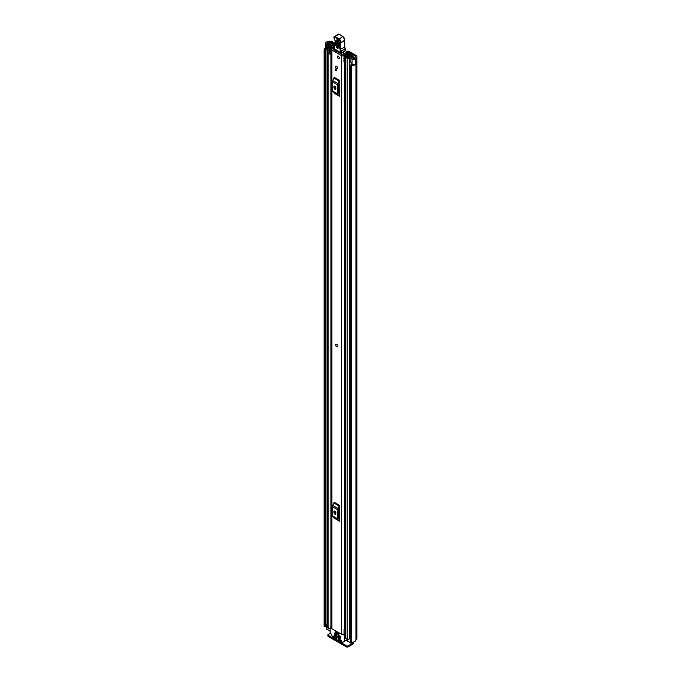 <?xml version="1.0" encoding="UTF-8"?>
<svg xmlns="http://www.w3.org/2000/svg" width="681" height="681" viewBox="0 0 681 681"><rect width="100%" height="100%" fill="white"/><g stroke="black" fill="none" stroke-linecap="round" stroke-linejoin="round"><path stroke-width="1.02" d="M327.008 49.415L326.684 49.33A1.966 1.132 0 0 1 326.122 49.1A1.966 1.132 0 0 1 325.544 48.3L325.544 42.946A1.966 1.132 0 0 1 326.301 42.052L326.259 42.026A4.154 2.401 180 0 1 328.208 41.737L328.761 41.55A2.239 1.294 180 0 1 331.936 41.55L334.899 43.261M348.212 51.066L347.14 51.688L348.212 51.066A3.277 1.89 0 0 1 348.995 51.398L356.274 55.604A2.239 1.294 180 0 1 356.929 56.514A2.239 1.294 180 0 1 356.274 57.434L355.942 57.749A4.154 2.401 180 0 1 355.448 58.881L355.405 58.855A1.966 1.132 0 0 1 352.469 58.958A1.966 1.132 0 0 1 352.068 58.634L350.885 57.153L352.179 56.804L353.473 58.379L354.375 58.26A2.733 1.575 180 0 0 354.52 57.749A1.966 1.132 0 0 1 355.099 56.949L355.269 56.182A0.817 0.477 180 0 1 355.269 56.855M347.14 51.688L346.059 52.309L347.446 51.765A1.643 0.945 180 0 1 347.957 51.96L355.269 56.182M325.544 42.946A1.966 1.132 0 0 0 326.122 43.746A1.966 1.132 0 0 0 326.684 43.976L329.255 44.657L329.851 43.916L327.127 43.167L327.331 42.648A2.733 1.575 180 0 1 328.216 42.562A1.966 1.132 0 0 0 329.595 42.231L329.766 42.128A0.817 0.477 180 0 1 330.932 42.128L334.856 44.401M346.059 52.309L346.059 52.897M350.885 57.153L350.885 62.499L352.068 63.98A1.966 1.132 0 0 0 352.469 64.312A1.966 1.132 0 0 0 355.405 64.21L355.405 58.855M326.327 625.098A2.733 1.575 0 0 0 325.569 625.865M325.799 48.853A2.733 1.575 0 0 0 325.492 49.577A2.733 1.575 0 0 0 325.552 49.909L325.569 626.622L325.075 626.886A0.817 0.477 180 0 1 324.088 626.469L324.088 49.824A0.817 0.477 0 0 0 325.075 50.232L325.075 626.886M350.638 65.104A0.817 0.477 0 0 0 351.37 65.572L351.37 642.217A0.817 0.477 180 0 1 350.638 641.749L350.638 65.104A0.817 0.477 0 0 1 350.655 65.001L351.217 64.729A2.733 1.575 0 0 0 353.124 64.559M324.088 625.984A4.154 2.401 0 0 0 324.071 626.231A4.154 2.401 0 0 0 324.088 626.469M325.544 47.747A4.154 2.401 0 0 0 324.071 49.577A4.154 2.401 0 0 0 324.088 49.824M351.37 65.572A4.154 2.401 0 0 0 355.448 64.32L355.337 64.252M351.37 642.217A4.154 2.401 0 0 0 355.942 639.842L356.274 639.519A2.239 1.294 0 0 0 356.929 638.608L356.929 56.514M355.448 58.881L355.448 64.32M350.638 641.749A0.817 0.477 180 0 1 350.655 641.647L350.655 65.197M325.552 50.028L325.569 626.622M325.22 626.869L325.075 50.232M353.039 642.123L353.039 642.915A1.643 0.945 180 0 1 352.562 643.579L347.965 645.792L347.965 646.95L352.375 644.405A2.239 1.294 120 0 0 353.941 641.885M347.965 646.95A1.09 0.63 180 0 1 346.425 646.95L328.259 636.463A1.09 0.63 180 0 1 327.944 636.02L327.944 634.862A1.09 0.63 0 0 1 328.259 634.411L330.404 633.177M327.944 634.862A1.09 0.63 0 0 0 328.259 635.305L328.259 636.463M346.425 646.95L346.425 645.792L328.259 635.305M346.425 645.792A1.09 0.63 0 0 0 347.965 645.792M329.851 45.201L329.851 43.916M329.255 45.406L329.255 44.657M337.435 346.765A1.422 0.817 -120 0 0 337.725 346.11A1.422 0.817 -120 0 0 337.112 344.68A1.422 0.817 -120 0 0 336.014 344.305M335.716 66.976A1.422 0.817 -120 0 0 336.337 68.406A1.422 0.817 -120 0 0 337.435 68.79A1.422 0.817 -120 0 0 337.725 68.134A1.422 0.817 -120 0 0 337.112 66.704A1.422 0.817 -120 0 0 336.014 66.329A1.422 0.817 -120 0 0 335.716 66.976M337.265 56.719A1.422 0.817 -120 0 0 337.887 58.149A1.422 0.817 -120 0 0 338.976 58.523A1.422 0.817 -120 0 0 339.274 57.876A1.422 0.817 -120 0 0 338.653 56.446A1.422 0.817 -120 0 0 337.555 56.063A1.422 0.817 -120 0 0 337.265 56.719M334.567 47.993A2.324 1.336 180 0 1 333.026 48.377A1.694 0.979 0 0 0 331.4 49.355A1.694 0.979 0 0 0 331.894 50.045L341.556 55.621A1.694 0.979 0 0 0 343.369 55.842A1.694 0.979 0 0 0 344.441 54.965A2.324 1.336 180 0 1 346.842 53.68L347.131 53.365A0.817 0.477 0 0 0 346.186 52.88A3.746 2.162 180 0 0 343.02 54.94L333.086 49.202A3.746 2.162 180 0 0 334.55 48.989M331.4 49.355L331.4 628.061A1.694 0.979 0 0 0 331.894 628.75L341.556 634.326A1.694 0.979 0 0 0 344.075 634.241L344.228 634.113A1.09 0.63 0 0 1 345.412 633.858M339.334 80.281A1.311 0.758 -60 0 1 339.112 81.099L333.903 78.085A1.311 0.758 120 0 0 334.116 77.268L339.334 80.281L339.334 96.208L334.116 93.195A1.311 0.758 120 0 0 333.903 92.633L339.112 95.646A1.311 0.758 -60 0 1 339.334 96.208M339.334 505.208A1.311 0.758 -60 0 1 339.112 506.017L333.903 503.012A1.311 0.758 120 0 0 334.116 502.195L339.334 505.208L339.334 521.135L334.116 518.122A1.311 0.758 120 0 0 333.903 517.56L339.112 520.573A1.311 0.758 -60 0 1 339.334 521.135M336.142 69.453L336.142 71.011L335.375 70.569L335.375 69.011L336.142 69.453L335.375 70.569M335.12 512.648L335.12 511.252M335.12 87.721L335.12 86.325M345.412 627.942A2.324 1.336 180 0 0 344.441 628.989A1.694 0.979 0 0 1 344.075 629.559L344.075 634.241M339.334 82.478L338.559 84.146L338.559 93.237L339.334 94.012M333.979 87.653A1.362 0.792 -120 0 0 334.575 89.032A1.362 0.792 -120 0 0 335.631 89.398A1.362 0.792 -120 0 0 335.912 88.768L335.912 87.875A1.362 0.792 -120 0 0 335.316 86.504A1.362 0.792 -120 0 0 334.26 86.138A1.362 0.792 -120 0 0 333.979 86.759L333.979 87.653L334.984 87.074A1.362 0.792 -120 0 0 335.912 88.726M334.984 86.232L334.984 87.074M339.112 81.099L337.878 83.508A1.966 1.132 120 0 0 337.555 84.725L337.555 93.816A1.966 1.132 120 0 0 337.878 94.659L333.903 92.633M332.66 91.646A1.966 1.132 -60 0 1 332.337 90.803L337.555 93.816M337.555 84.725L332.337 81.72L332.337 90.803M332.337 81.72A1.966 1.132 -60 0 1 332.66 80.494L337.878 83.508M333.903 78.085L332.66 80.494M337.878 94.659L339.112 95.646M339.334 507.405L338.559 509.073L338.559 518.164L339.334 518.939M333.979 512.58A1.362 0.792 -120 0 0 334.575 513.951A1.362 0.792 -120 0 0 335.631 514.317A1.362 0.792 -120 0 0 335.912 513.695L335.912 512.802A1.362 0.792 -120 0 0 335.316 511.431A1.362 0.792 -120 0 0 334.26 511.065A1.362 0.792 -120 0 0 333.979 511.686L333.979 512.58L334.984 512.001A1.362 0.792 -120 0 0 335.912 513.653M333.979 511.686L334.95 511.133L334.984 512.001M339.112 506.017L337.878 508.435A1.966 1.132 120 0 0 337.555 509.652L337.555 518.743A1.966 1.132 120 0 0 337.878 519.586L333.903 517.56M332.66 516.573A1.966 1.132 -60 0 1 332.337 515.73L337.555 518.743M337.555 509.652L332.337 506.638L332.337 515.73M332.337 506.638A1.966 1.132 -60 0 1 332.66 505.421L337.878 508.435M333.903 503.012L332.66 505.421M337.878 519.586L339.112 520.573M345.412 628.563A2.562 1.481 0 0 0 344.577 628.58M344.075 629.78L344.228 634.113M345.412 629.389A1.09 0.63 0 0 0 344.228 629.653M335.495 50.964A1.09 0.63 60 0 1 335.503 50.939L335.852 49.994M341.385 53.178L341.402 54.378M335.503 50.939L335.946 50.683M343.513 52.003L343.547 53.918M339.121 42.597L338.968 47.415C337.861 49.032 336.831 48.394 335.869 45.491L336.031 40.681C337.138 39.055 338.168 39.694 339.121 42.597A0.817 0.494 -178.1 0 1 338.883 42.239L337.461 40.128L336.925 40.8L336.772 45.618C337.393 47.517 338.074 47.934 338.797 46.87A0.817 0.494 -178.1 0 0 338.729 47.049L338.746 47.159M339.095 46.444C338.525 47.287 337.989 46.955 337.495 45.448L337.776 40.239M345.131 48.674L345.539 50.428A5.465 3.158 -120 0 0 345.131 49.006A5.465 3.158 60 0 1 344.663 47.21A31.13 17.978 60 0 1 344.492 40.681L340.636 42.912A31.13 17.978 -120 0 0 340.806 49.441A5.465 3.158 -120 0 0 341.275 51.237A5.465 3.158 60 0 1 341.7 52.76L340.934 52.863A4.92 2.843 -120 0 0 340.551 51.484A6.01 3.473 60 0 1 340.032 49.509A31.684 18.293 60 0 1 339.862 42.826L339.964 42.511A2.188 1.26 -120 0 0 338.5 39.37L334.703 37.14A0.987 0.57 -120 0 0 333.979 37.498L333.979 37.651A1.805 1.039 -120 0 0 334.431 39.098A2.733 1.575 60 0 1 335.129 41.294L334.694 49.117L341.036 53.109A0.545 0.545 0 0 0 341.59 53.109L334.541 48.87A0.545 0.545 0 0 0 334.805 49.364L335.069 49.338M344.501 40.153L344.586 40.4A2.733 1.575 -120 0 0 342.747 36.468L338.959 34.237L335.095 36.476L338.883 38.698A2.733 1.575 60 0 1 340.721 42.631L339.862 42.826M339.334 34.459L338.959 34.237A1.532 0.885 -120 0 0 338.159 34.144L333.979 37.029A1.532 0.885 60 0 1 334.294 36.374A1.532 0.885 60 0 1 335.095 36.476L334.703 37.14M334.984 45.21L334.984 45.695M334.737 47.347L334.737 47.832M344.978 51.152L341.7 52.76L345.539 50.428M345.497 50.564L344.475 51.254L345.497 50.564M338.551 40.758L338.389 45.576L338.925 45.908M338.27 56.14A1.422 0.817 60 0 1 339.198 57.391A1.422 0.817 60 0 1 338.976 58.523A1.422 0.817 60 0 1 338.27 58.455A1.422 0.817 60 0 1 337.342 57.204A1.422 0.817 60 0 1 337.555 56.063A1.422 0.817 60 0 1 338.27 56.14M336.686 344.399A1.422 0.817 60 0 1 337.614 345.65A1.422 0.817 60 0 1 337.393 346.782A1.422 0.817 60 0 1 336.686 346.714A1.422 0.817 60 0 1 335.759 345.463A1.422 0.817 60 0 1 335.971 344.322A1.422 0.817 60 0 1 336.686 344.399M336.72 66.397A1.422 0.817 60 0 1 337.648 67.649A1.422 0.817 60 0 1 337.435 68.79A1.422 0.817 60 0 1 336.72 68.721A1.422 0.817 60 0 1 335.793 67.462A1.422 0.817 60 0 1 336.014 66.329A1.422 0.817 60 0 1 336.72 66.397M333.63 44.886L334.482 44.359L333.018 43.516A1.26 0.724 0 0 0 331.656 43.354A1.26 0.724 0 0 0 330.872 44.01A2.681 1.549 180 0 1 328.242 45.533A1.26 0.724 0 0 0 327.008 46.257A1.26 0.724 0 0 0 327.374 46.768L328.821 47.61A1.26 0.724 0 0 0 330.191 47.764A1.26 0.724 0 0 0 330.966 47.091A2.264 1.311 180 0 1 330.966 47.074A2.264 1.311 180 0 1 333.256 45.763A1.26 0.724 0 0 0 334.158 45.55L334.72 45.61M349.472 54.242L349.336 54.318A1.26 0.724 0 0 0 348.97 54.829A2.264 1.311 180 0 1 348.97 54.846A2.264 1.311 180 0 1 346.68 56.157A1.26 0.724 0 0 0 345.412 56.881A1.26 0.724 0 0 0 345.778 57.4L347.233 58.234A1.26 0.724 0 0 0 348.587 58.396A1.26 0.724 0 0 0 349.379 57.732A2.681 1.549 180 0 1 352.009 56.217A1.26 0.724 0 0 0 353.243 55.493A1.26 0.724 0 0 0 352.869 54.974L351.405 54.131L350.553 54.625L350.553 55.697M343.982 56.361L344.68 57.051L344.68 62.763L343.982 62.073L343.982 56.029A1.473 0.851 -0 0 1 344.509 55.374L348.476 53.458A1.362 0.792 -0 0 1 350.323 53.501L350.375 53.535A1.422 0.817 180 0 1 350.792 54.114A1.422 0.817 180 0 1 350.375 54.693L350.17 54.829A3.473 2 180 0 1 350.17 54.846A3.473 2 180 0 1 346.672 56.855L348.17 57.723A3.882 2.239 180 0 1 351.983 55.519L350.553 54.625M330.115 628.716A1.26 0.724 180 0 1 328.821 628.537L327.374 627.703A1.26 0.724 180 0 1 327.008 627.192L327.008 46.257M350.638 637.382A2.681 1.549 0 0 0 349.413 638.42A2.681 1.549 0 0 0 349.379 638.667A1.26 0.724 180 0 1 348.587 639.323A1.26 0.724 180 0 1 347.233 639.161L345.778 638.327A1.26 0.724 180 0 1 345.412 637.816L345.412 56.881M331.4 54.344A1.473 0.851 180 0 1 331.187 54.352L329.417 53.952L329.417 47.951L331.4 47.891L334.72 45.474M329.417 48.24L331.187 48.649A1.473 0.851 -0 0 0 332.319 48.342L334.677 46.717M345.412 61.554L345.284 55.91L349.251 54.369M330.115 631.296L326.488 628.75M351.6 642.226L351.6 643.698L347.685 640.991M333.63 44.852L332.073 44.027A3.882 2.239 180 0 1 328.259 46.223L329.766 47.091A3.473 2 180 0 1 329.766 47.074A3.473 2 180 0 1 333.273 45.074L333.503 44.955A1.422 0.817 180 0 1 334.848 44.733M345.284 55.91L345.182 57.051L344.68 57.051M344.68 62.763L345.182 62.763L345.182 57.051M330.625 48.649L330.625 54.352M350.638 639.127L349.413 638.42M326.327 628.972L326.676 624.622A1.643 0.945 180 0 1 327.008 624.477M326.327 624.954L326.488 629.193M327.008 625.481L326.488 625.184M335.588 631.951L335.588 632.93L338.866 634.828L338.866 633.849L335.588 631.951L339.07 633.73M338.04 639.033L338.04 639.476L338.619 639.144M339.002 639.365L338.227 639.808L341.224 641.545L341.615 640.872L338.227 638.923M343.394 634.539L344.799 635.799L344.688 641.213L347.523 639.578M336.882 638.812L336.686 638.029L333.298 636.071L333.554 637.041L334.269 636.633M344.688 641.213L341.547 642.838L333.367 638.123L330.115 632.487L330.115 627.32L331.4 627.618M338.04 635.237L338.04 635.688L338.619 635.347M340.551 637.135L340.355 636.352L338.227 635.126M334.371 633.117L334.371 633.568L334.95 633.228M336.882 635.015L336.686 634.232L334.558 633.007M334.371 634.905L334.371 635.347L334.95 635.015M340.551 638.923L340.355 638.14L334.558 634.794M345.795 640.574L341.819 642.873M334.465 636.744L333.554 637.041M339.002 635.577L338.04 635.688M335.333 633.458L334.371 633.568M335.333 635.237L334.371 635.347M333.69 637.186L336.686 638.923M338.227 636.02L340.355 637.246M334.558 633.9L336.686 635.126M334.558 635.688L340.355 639.033M347.446 53.952L347.446 51.765M330.932 43.805L330.932 42.128M347.957 51.96L347.957 53.705M352.068 63.98L352.068 58.634M327.331 43.243L327.331 42.648M328.216 43.482L328.216 42.562M329.595 43.848L329.595 42.231M329.766 43.89L329.766 42.128M355.942 639.842L355.942 57.749M356.103 639.621L356.103 57.527M356.274 639.519L356.274 57.434M346.765 640.012L347.523 640.446M326.684 49.33L326.684 43.976M331.894 628.75L331.894 50.045M341.556 634.326L341.556 55.621M346.842 54.25L346.842 53.68M344.441 628.989L344.441 62.533M344.441 55.408L344.441 54.965M333.979 86.759L334.95 86.206M334.703 48.649L334.584 47.576M340.032 49.509L344.824 46.989L345.31 48.836L340.551 51.484M338.5 39.37L343.02 36.442L344.739 40.213L340.721 42.631L339.964 42.511M334.456 39.14L333.979 37.651M335.103 40.851L334.431 39.098M334.831 45.44L335.129 41.294M338.159 34.144L339.232 34.212L343.13 36.689M344.646 40.502L344.663 39.898M344.654 40.451L344.671 46.836M336.925 40.8A0.817 0.494 -178.1 0 1 336.031 40.681M338.968 47.415A0.817 0.494 -178.1 0 1 338.729 47.049L338.883 42.239A0.817 0.494 -178.1 0 1 338.951 42.06M336.772 45.618A0.817 0.494 -178.1 0 1 335.869 45.491M338.227 40.63A0.817 0.494 1.9 0 0 337.648 40.639M338.389 45.576A0.817 0.494 1.9 0 0 337.495 45.448M349.379 638.667L349.379 57.732M352.009 64.755L352.009 63.903M352.009 56.855L352.009 56.217M327.374 627.703L327.374 46.768M330.966 626.648L330.966 54.352L330.966 626.648M328.821 628.537L328.821 47.61M333.256 46.614L333.256 45.763M334.158 45.993L334.158 45.55M334.354 45.865L334.354 45.44M347.233 639.161L347.233 58.234M345.778 638.327L345.778 57.4M332.166 45.167L332.166 44.001M332.073 45.184L332.073 44.027M350.17 55.799L350.17 54.872L350.17 55.799M350.187 55.799L350.187 54.803M350.375 55.74L350.375 54.693M331.187 48.649L331.187 54.352M352.562 643.579L352.562 642.192M352.366 642.209L352.366 643.698M347.685 639.331L347.685 641.434M347.523 639.391L344.799 640.966M345.412 634.547L344.416 635.126M344.799 635.799L345.412 635.441M330.506 627.099L331.4 626.58M341.224 641.545L341.811 641.204M324.071 626.231L324.071 49.577M347.455 51.135L346.374 51.756M347.131 54.105L347.131 53.348M334.831 45.431L334.584 47.559M353.243 58.132L353.243 55.493M347.523 641.213L347.523 639.289M330.234 627.073L331.4 626.401"/></g></svg>
